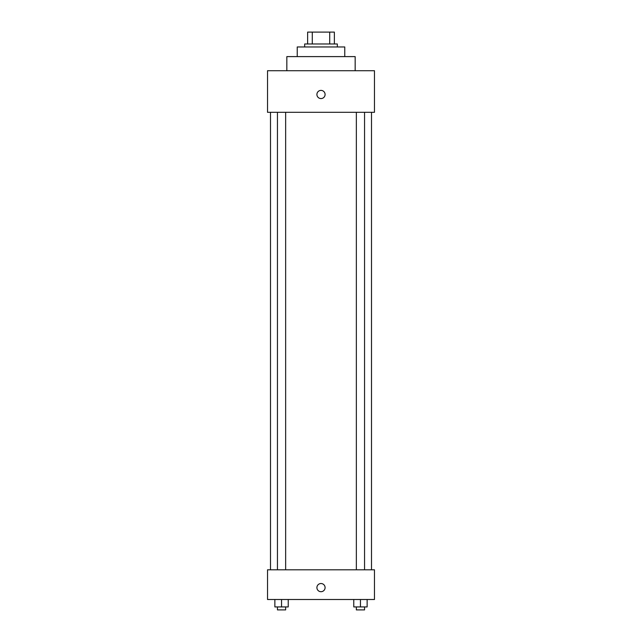 <?xml version="1.0" encoding="UTF-8"?>
<svg xmlns="http://www.w3.org/2000/svg" width="642" height="642" viewBox="0 0 642 642"><rect width="100%" height="100%" fill="white"/><g stroke="black" fill="none" stroke-linecap="round" stroke-linejoin="round"><path stroke-width="0.96" d="M312.285 43.985L312.285 32.1L307.63 32.1L307.63 43.985L307.63 32.1M312.285 32.1L334.37 32.1L334.37 43.985M329.715 43.985L329.715 32.1M304.661 46.954L304.661 43.985L337.339 43.985L337.339 46.954M297.238 56.608L297.238 46.954L344.762 46.954L344.762 56.608M286.838 70.716L286.838 56.608L355.162 56.608L355.162 70.716M267.529 70.716L374.471 70.716L374.471 112.31L267.529 112.31L267.529 70.716M321 98.571A4.085 4.085 0 0 1 317.461 92.44A4.085 4.085 0 0 1 324.539 92.44A4.085 4.085 0 0 1 321 98.571M267.529 569.799L374.471 569.799L374.471 599.5L267.529 599.5L267.529 569.799M321 591.707A4.085 4.085 0 0 1 317.461 585.576A4.085 4.085 0 0 1 324.539 585.576A4.085 4.085 0 0 1 321 591.707M353.766 599.5L353.766 606.931L367.136 606.931L367.136 599.5L367.136 606.931M360.451 606.931L360.451 599.5M364.552 606.931L364.552 609.9L356.35 609.9L356.35 606.931M274.864 599.5L274.864 606.931L288.234 606.931L288.234 599.5L288.234 606.931M281.549 606.931L281.549 599.5M285.65 606.931L285.65 609.9L277.448 609.9L277.448 606.931M371.501 569.799L371.501 112.31M270.499 569.799L270.499 112.31M356.35 112.31L356.35 569.799M364.552 112.31L364.552 569.799M285.65 569.799L285.65 112.31M277.448 569.799L277.448 112.31"/></g></svg>
